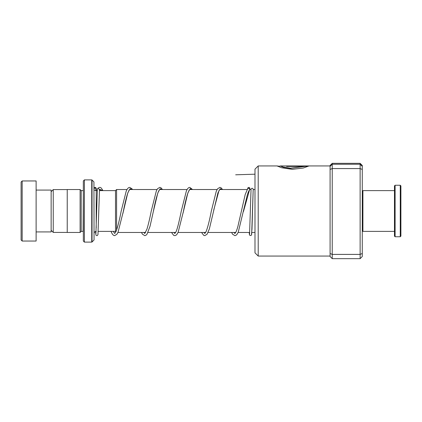 <?xml version="1.0" encoding="UTF-8"?>
<svg xmlns="http://www.w3.org/2000/svg" width="422" height="422" viewBox="0 0 422 422"><rect width="100%" height="100%" fill="white"/><g stroke="black" fill="none" stroke-linecap="round" stroke-linejoin="round"><path stroke-width="0.63" d="M51.141 230.312L53.246 232.416L53.246 189.583L67.235 189.583M115.95 231.836L115.512 231.404L115.512 190.596L116.588 189.525L116.588 230.206M83.329 190.591L83.113 231.383L81.182 231.383L81.182 190.617L80.106 189.541L67.235 189.541L67.235 232.459L80.106 232.459L80.106 189.541M93.932 181.908L94.059 239.791L93.932 181.908L92.038 180.015L92.038 241.985L91.732 242.112L91.732 179.888L84.4 179.888L84.4 242.112L83.329 241.041L83.329 180.959L84.4 179.888M21.1 239.97L21.1 182.03L22.171 180.959L22.171 241.041L21.1 239.97M36.118 190.079L51.141 190.079L51.141 231.921L36.118 231.921M22.171 180.959L36.118 180.959L36.118 241.041L22.171 241.041M362.276 191.261L362.92 190.617L362.92 231.383L394.464 231.383M400.9 185.896L400.9 236.104L400.256 236.747L400.256 185.253L400.9 185.896M395.108 236.747L394.464 236.104L394.464 185.896L395.108 185.253L395.108 236.747L400.256 236.747M258.206 256.059L254.988 252.841L254.988 169.159L258.206 165.941L258.206 256.059L330.088 256.059M278.478 166.152L277.164 165.978L281.506 167.734L292.145 169.349L303.218 168.051L308.624 166.073L286.628 166.073L286.628 166.426L304.631 166.426L290.526 168.183L283.199 167.028L280.461 165.941L308.551 165.941M330.088 253.495L332.235 254.397L332.235 258.665L330.088 256.513L330.088 165.487L332.235 163.335L360.13 163.335L360.13 168.568L362.276 169.444L362.276 256.513L360.13 258.665L360.13 168.568L332.235 168.568L332.235 254.397L360.13 254.397L362.276 253.495M332.235 258.665L360.13 258.665M332.235 163.335L332.235 164.253L360.13 164.253L362.276 166.395L362.276 169.444M330.088 166.395L332.235 164.253L332.235 168.568L330.088 169.444M360.13 163.335L362.276 165.487L362.276 166.395M308.266 166.289L286.628 166.426M280.319 165.978L283.199 167.239L290.526 168.389L304.631 166.426M249.56 234.141L251.048 189.193C251.765 187.969 252.483 187.975 253.2 189.209L253.189 189.346M231.609 232.475L232.601 234.242L234.859 235.645L235.993 235.323L237.175 234.157L238.282 232.063L247.229 195.244C248.711 190.369 249.413 190.264 249.592 189.721L249.718 189.235C249.006 187.98 248.289 187.959 247.572 189.172M97.371 189.172L97.835 188.328L99.502 189.383M94.059 189.752A1.071 1.039 180 0 0 96.042 189.204A1.071 1.039 180 0 0 94.059 188.655M254.988 174.191L235.676 174.803M96.2 227.959L96.2 190.617L94.987 190.238M243.441 211.617L249.718 189.235L250.035 189.525L249.755 187.932L249.08 187.389L247.946 187.748L247.608 188.84M251.496 234.141L251.987 229.172L253.2 189.209M99.518 189.235L102.862 190.617M122.892 213.495L127.782 192.917L130.034 188.75L132.281 189.525M159.743 189.515L158.672 190.997C156.926 195.175 155.143 202.048 153.318 211.617L157.823 192.928L160.07 188.75L162.322 189.525M183.042 213.147L187.864 192.917L190.116 188.75L192.363 189.525M201.568 232.475L203.689 235.328L204.818 235.65L207.081 234.231L209.365 228.914L217.905 192.923L220.152 188.75L222.405 189.525M67.235 232.416L53.246 232.416M115.512 231.383L98.215 231.383M254.988 232.475L251.839 232.475M249.687 232.475L238.103 232.475M235.814 232.475L208.062 232.475M205.772 232.475L178.021 232.475M175.731 232.475L147.98 232.475M145.69 232.475L117.938 232.475M81.182 231.383L80.106 232.459M93.932 240.092L92.038 241.985M91.732 242.112L84.4 242.112M91.732 179.888L92.038 180.015M83.113 190.617L81.182 190.617M96.2 231.383C94.897 231.509 94.185 232.227 94.059 233.53M254.988 189.525L253.179 189.525M251.021 189.525L249.676 189.525M247.202 189.525L219.836 189.52M217.103 189.525L189.794 189.52M187.062 189.525L159.753 189.52M157.021 189.525L129.712 189.52M126.98 189.525L116.588 189.525M115.512 190.617L99.423 190.617M97.266 190.617L96.2 190.617M51.141 191.688L53.246 189.583M395.108 185.253L400.256 185.253M362.92 190.617L394.464 190.617M362.276 230.739L362.92 231.383M258.206 165.941L277.28 165.941M308.593 165.941L330.088 165.941M277.365 166.152L280.319 166.152M253.195 189.278L251.66 234.553L251.111 235.476L249.945 235.481L249.391 234.548L249.212 232.475M249.708 189.383L249.798 188.755M99.476 189.773L99.666 189.489M99.766 189.557L100.552 190.617M132.445 189.525L131.98 188.787L129.718 187.368L128.583 187.69L127.407 188.85L126.21 191.14L121.14 211.343C119.442 220.184 117.77 226.825 116.124 231.267L114.705 233.503L113.318 231.383M129.702 189.515L128.953 190.406L127.497 193.877C126.099 198.472 124.696 204.375 123.287 211.586L118.033 232.264L117.015 234.152L114.694 235.65L113.565 235.328L112.389 234.173L110.991 231.383M162.486 189.525L160.893 187.695L159.759 187.368L157.496 188.776L156.346 190.918L151.176 211.375C149.757 218.617 148.349 224.546 146.946 229.157L144.751 233.503L143.897 232.475M192.527 189.525L189.8 187.368L188.666 187.69L187.489 188.845L186.382 190.923L181.223 211.338C178.933 222.647 176.987 230.459 175.626 232.453L174.787 233.503L173.938 232.475M189.779 189.515L188.993 190.486L187.452 194.262C186.097 198.836 184.736 204.612 183.37 211.586L178.2 232.068L177.098 234.152L175.911 235.323L174.74 235.645L173.642 235.328L171.532 232.475M222.568 189.525L220.975 187.695L219.841 187.368L217.525 188.85L216.238 191.372L211.258 211.364C209.534 220.358 207.84 227.052 206.168 231.441L204.828 233.503L203.979 232.475M219.825 189.515L218.981 190.575L213.69 210.225M247.703 188.681L245.224 194.452L237.908 226.366C237.085 229.378 236.304 231.488 235.566 232.696L234.843 233.503L234.02 232.475M99.513 189.309L97.978 234.553L97.429 235.481L96.849 235.65L95.958 235.191L95.483 231.509M96.031 189.325L96.084 188.856M97.371 189.093L95.878 234.141M94.059 188.154L94.85 187.389L95.736 187.558L96.237 188.444L96.427 190.617M141.491 232.475L142.425 234.168L144.741 235.65L145.87 235.323L147.051 234.157L150.058 226.192L153.318 211.617M97.846 188.323L99.275 187.426L100.225 187.415L101.301 188.043L102.952 190.617"/></g></svg>
